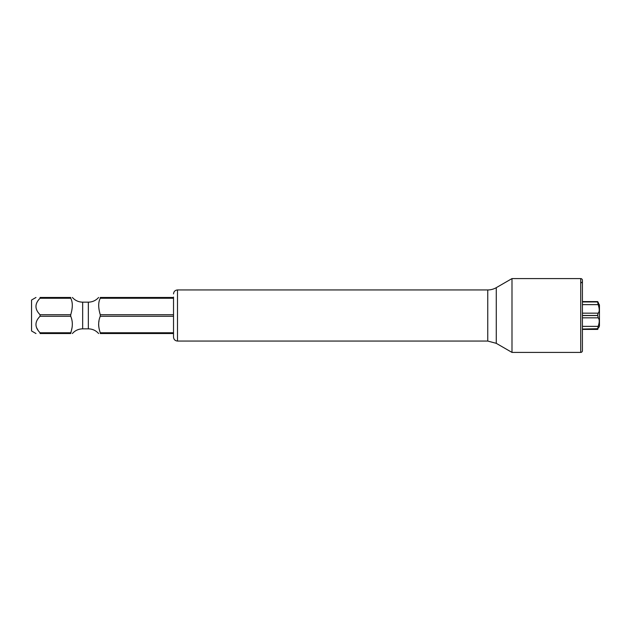 <?xml version="1.0" encoding="UTF-8"?>
<svg xmlns="http://www.w3.org/2000/svg" width="631" height="631" viewBox="0 0 631 631"><rect width="100%" height="100%" fill="white"/><g stroke="black" fill="none" stroke-linecap="round" stroke-linejoin="round"><path stroke-width="0.95" d="M598.74 327.568L599.45 326.093L599.45 304.907L597.596 301.902L598.172 304.639C599.584 308.882 599.584 311.722 598.172 313.157L598.18 313.15M597.636 314.727L598.172 317.843C599.584 319.349 599.584 322.189 598.172 326.361L582.413 326.361M582.413 329.051L598.172 328.704L582.413 329.098M599.127 322.622L599.213 321.802M599.245 321.076L599.221 320.509M599.127 311.257L599.221 310.491M599.245 309.924L599.213 309.198M597.746 301.602L582.413 301.586M582.413 301.902L597.596 301.902L598.338 302.635M597.596 301.902L598.172 302.296M597.596 329.051L598.172 326.361M582.413 315.453L597.596 315.453L598.172 313.157L582.413 313.157M173.525 333.531L173.525 332.758L100.274 332.758L100.274 333.531C98.168 333.531 98.168 333.531 100.274 333.531L173.525 333.531M173.525 316.273L100.274 316.273L100.274 314.727L173.525 314.727L173.525 298.242L100.274 298.242L100.274 297.469C98.168 297.469 98.168 297.469 100.274 297.469L173.525 297.469M70.727 316.273L70.727 314.727L40.068 314.727L40.068 316.273C34.61 321.747 34.61 327.244 40.068 332.758L70.727 332.758C72.857 326.755 72.857 321.266 70.727 316.273L40.068 316.273M70.735 314.711L70.727 314.727C72.825 307.668 72.825 302.178 70.727 298.242L70.727 297.469L40.068 297.469C34.61 297.469 34.61 297.469 40.068 297.469L40.068 298.242C34.61 303.716 34.61 309.214 40.068 314.727M70.727 298.242L40.068 298.242M72.147 327.221L70.727 333.531C72.833 333.531 72.833 333.531 70.727 333.531L40.068 333.531L40.068 332.758M70.727 297.469C72.833 297.469 72.833 297.469 70.727 297.469M100.274 298.242C98.176 302.217 98.176 307.715 100.274 314.727L99.73 312.881M35.983 297.469L31.55 300.033L31.55 330.967L35.983 333.531M38.026 330.242L36.693 327.86M40.068 333.531C34.61 333.531 34.61 333.531 40.068 333.531M100.258 316.32L100.274 316.273C98.144 321.266 98.144 326.763 100.274 332.758M98.846 327.181L98.72 326.235M98.657 325.525L98.633 323.932M98.728 322.67L98.996 321.029M496.274 287.665L496.274 343.335L511.993 352.413L511.993 278.587L496.274 287.665A17.037 17.037 0 0 1 487.755 289.945L177.5 289.945L177.5 341.055C175.087 340.819 173.762 339.494 173.525 337.08L173.525 297.043M580.709 282.846A1.704 1.704 0 0 0 582.413 281.142M511.993 278.587L580.709 278.587A1.704 1.704 0 0 1 582.413 280.29L582.413 350.71A1.704 1.704 180 0 1 580.709 352.413L511.993 352.413M582.413 301.949L597.596 301.949M582.413 315.547L597.596 315.547M598.172 317.843L582.413 317.843M598.172 304.639L582.413 304.639M72.376 297.469C75.128 300.514 78.559 302.075 82.661 302.154L82.661 328.846L88.34 328.846L88.34 302.154C92.441 302.075 95.873 300.514 98.625 297.469M580.709 278.587L580.709 352.413M487.755 289.945L487.755 341.055L496.274 343.335M597.699 329.414L582.413 329.414M72.376 333.531C75.128 330.486 78.559 328.925 82.661 328.846M98.625 333.531C95.873 330.486 92.441 328.925 88.34 328.846M82.661 302.154L88.34 302.154M177.5 341.055L487.755 341.055M177.5 289.945C175.087 290.181 173.762 291.506 173.525 293.92"/></g></svg>
